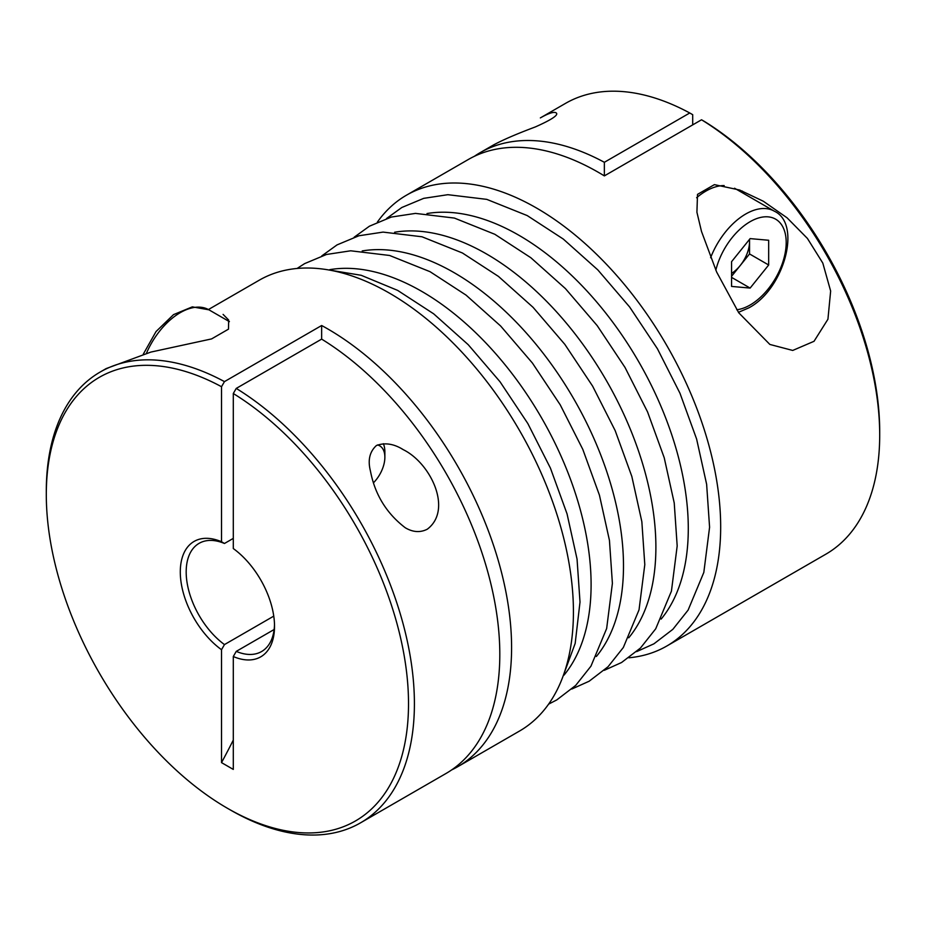 <?xml version="1.0" encoding="UTF-8"?>
<svg xmlns="http://www.w3.org/2000/svg" width="926" height="926" viewBox="0 0 926 926"><rect width="100%" height="100%" fill="white"/><g stroke="black" fill="none" stroke-linecap="round" stroke-linejoin="round"><path stroke-width="1.39" d="M451.656 769.923A260.287 150.278 -120 0 0 457.675 766.751A260.287 150.278 -120 0 0 496.429 554.373A260.287 150.278 -120 0 0 321.646 325.512L321.646 339.113L236.246 388.411L233.294 393.515L233.294 548.551A66.637 38.475 -120 0 1 274.524 626.335A66.637 38.475 -120 0 1 233.294 656.522L233.294 769.413L221.522 762.619A520.586 300.556 120 0 0 233.294 740.094M274.131 629.518L236.246 651.383L233.294 656.522M321.646 325.512L224.462 381.616L221.522 386.721L221.522 541.756L224.462 543.481A62.47 36.068 -120 0 0 199.125 543.33A62.47 36.068 -120 0 0 188.51 589.607A62.47 36.068 -120 0 0 224.462 644.589L221.522 649.716L221.522 762.619M233.294 538.388L224.462 543.481M273.76 616.126L224.462 644.589M628.904 657.784A260.287 150.278 -120 0 0 666.766 646.035L825.795 554.223A260.287 150.278 -120 0 0 879.7 435.07L879.7 431.666A256.132 147.871 -120 0 0 704.478 121.48L701.538 119.778L604.354 175.894A260.287 150.278 -120 0 0 468.325 159.492L406.479 195.189A260.287 150.278 -120 0 0 377.368 222.113M692.706 124.883L692.706 114.685L689.754 112.984L604.354 162.293L604.354 175.894M221.522 386.721A256.132 147.871 -120 0 0 46.3 494.577A256.132 147.871 -120 0 0 227.402 808.259L230.354 809.961A260.287 150.278 -120 0 0 360.503 822.855A260.287 150.278 -120 0 0 401.502 618.07A260.287 150.278 -120 0 0 236.246 388.411M457.675 766.751L519.521 731.042A260.287 150.278 -120 0 0 519.521 430.486A260.287 150.278 -120 0 0 259.234 280.208L208.431 309.539M224.462 381.616A260.287 150.278 -120 0 0 100.205 372.02A260.287 150.278 -120 0 0 46.3 491.174L46.3 494.577M360.503 822.855L445.904 773.546A260.287 150.278 -120 0 0 486.902 568.761A260.287 150.278 -120 0 0 321.646 339.113M427.28 529.209C452.93 509.937 430.891 463.37 403.4 449.735C393.978 443.797 384.985 442.385 376.431 445.51C369.671 451.668 367.668 460.141 370.423 470.952C374.914 494.507 386.536 513.444 405.299 527.774C412.938 532.288 420.265 532.763 427.28 529.209M223.097 314.4L228.676 320.049L228.49 329.147L211.603 338.904L150.834 352.088L106.166 368.583L100.205 372.02M666.766 646.035A260.287 150.278 -120 0 0 666.766 345.479A260.287 150.278 -120 0 0 406.479 195.189M879.7 435.07A260.287 150.278 -120 0 0 701.538 119.778M604.354 162.293A260.287 150.278 -120 0 0 480.096 152.686A260.287 150.278 -120 0 0 474.344 156.32M689.754 112.984A260.287 150.278 -120 0 0 565.497 103.388L540.356 117.903C548.412 113.342 553.598 111.618 555.924 112.729C559.246 114.616 552.405 119.338 535.378 126.92C516.812 133.876 502.841 139.907 493.465 144.988L480.096 152.686M697.51 194.379L696.919 212.251L701.503 231.454L716.643 272.024L738.763 312.803L769.853 344.437L792.725 350.445L814.023 341.3L827.937 319.227L830.645 291.019L822.809 263.088L807.426 238.445L787.054 217.807L763.279 201.208L739.689 190.038L714.397 184.633L697.51 194.379M221.522 541.756A66.637 38.475 -120 0 0 180.292 571.932A66.637 38.475 -120 0 0 221.522 649.716M227.402 808.259A256.132 147.871 -120 0 0 408.493 707.082A256.132 147.871 -120 0 0 233.294 393.515M742.374 191.069A60.387 34.864 -60 0 1 744.168 193.777M696.607 197.736A57.262 33.058 -60 0 1 724.178 185.57M734.561 188.233A57.262 33.058 -60 0 1 734.584 188.244L774.344 211.197A57.262 33.058 -60 0 0 710.612 257.717M731.575 261.688L731.575 286.423L750.129 288.079L768.673 264.998L768.673 240.262L750.129 238.607L731.575 261.688M377.519 444.955A24.852 14.353 -60 0 1 384.869 457.224A24.852 14.353 -60 0 1 373.525 482.747M383.399 443.716A31.229 18.034 -60 0 1 384.869 452.015L384.869 457.224M731.575 276.295L749.539 253.944L749.539 239.336M749.539 253.944L768.673 264.998M731.575 277.372L750.129 288.079M749.435 239.464A26.241 15.152 -60 0 1 749.539 241.582A26.241 15.152 -60 0 1 740.256 265.484A26.241 15.152 -60 0 1 731.575 273.367M236.246 651.383A62.47 36.068 -120 0 0 261.595 651.534A62.47 36.068 -120 0 0 274.501 624.599M661.141 619.089A239.464 138.263 -120 0 0 638.685 361.684A239.464 138.263 -120 0 0 426.99 213.547M628.742 637.794A239.464 138.263 -120 0 0 606.298 380.389A239.464 138.263 -120 0 0 394.603 232.241M596.344 656.499A239.464 138.263 -120 0 0 573.9 399.094A239.464 138.263 -120 0 0 362.205 250.946M563.957 675.193A239.464 138.263 -120 0 0 541.502 417.788A239.464 138.263 -120 0 0 329.818 269.651M715.833 270.207A51.023 29.458 -60 0 1 757.665 218.258A51.023 29.458 -60 0 1 786 247.011A51.023 29.458 -60 0 1 750.129 305.001A51.023 29.458 -60 0 1 736.737 309.759M146.47 353.223A57.262 33.058 -60 0 1 208.929 309.816L192.319 306.865L173.521 314.632L156.043 331.543L143.333 354.079M386.559 218.501L401.826 207.493L423.714 198.349L447.86 194.691L486.775 199.368L527.23 215.584L563.251 239.024L597.814 269.894L629.611 306.957L657.414 348.732L679.985 393.272L696.618 439.051L706.631 484.275L709.582 527.241L703.818 572.43L688.122 610.084L672.866 629.321L653.941 643.813L636.625 651.626M354.172 237.206L369.428 226.199L391.316 217.054L415.473 213.397L454.388 218.073L494.831 234.29L530.853 257.729L565.416 288.588L597.212 325.651L625.015 367.437L647.587 411.977L664.22 457.745L674.232 502.98L677.184 545.946L671.431 591.135L655.724 628.789L640.468 648.026L621.554 662.518L604.227 670.331M321.773 255.912L337.029 244.904L358.929 235.76L383.075 232.102L421.99 236.778L462.433 252.995L498.466 276.423L533.029 307.293L564.825 344.356L592.617 386.13L615.2 430.671L631.833 476.45L641.845 521.685L644.797 564.652L639.033 609.84L623.337 647.494L608.069 666.72L589.156 681.223L571.828 689.025M297.096 268.459L304.642 263.609L326.531 254.465L350.688 250.796L389.603 255.472L430.046 271.688L466.067 295.128L500.63 325.998L532.427 363.061L560.23 404.836L582.801 449.376L599.435 495.155L609.447 540.39L612.399 583.357L606.646 628.546L590.938 666.188L575.683 685.425L556.769 699.929L548.62 704.13M325.802 269.466L361.175 275.288L397.648 290.394L433.681 313.833L468.232 344.704L500.028 381.767L527.832 423.541L550.414 468.081L567.048 513.861L577.048 559.084L580.012 602.05L575.173 643.443L562.105 678.77M738.439 312.328L748.833 307.86C783.894 289.444 802.171 224.069 774.344 211.197M403.4 449.747L401.757 448.797M229.405 321.635L208.929 309.816"/></g></svg>
